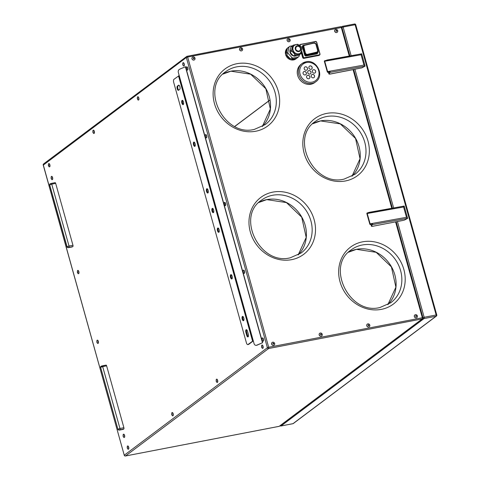 <?xml version="1.0" encoding="UTF-8"?>
<svg xmlns="http://www.w3.org/2000/svg" width="480" height="480" viewBox="0 0 480 480"><rect width="100%" height="100%" fill="white"/><g stroke="black" fill="none" stroke-linecap="round" stroke-linejoin="round"><path stroke-width="0.72" d="M318.882 55.458L319.326 55.122A1.038 0.93 53.1 0 0 319.674 54.966L319.23 55.302A1.038 0.93 53.1 0 1 318.882 55.458L303.846 58.356A1.038 0.93 53.1 0 1 302.646 57.552L301.284 52.686M301.782 51.258L303.414 57.108A0.78 0.696 53.1 0 0 304.314 57.708L319.35 54.81A0.78 0.696 53.1 0 0 319.842 53.934L316.578 42.246A0.78 0.696 53.1 0 0 315.678 41.646L300.48 44.37A1.038 0.93 53.1 0 0 300.132 44.526L299.688 44.856A1.038 0.93 53.1 0 0 299.514 45.03M194.478 59.808A1.656 1.482 -126.9 0 1 191.958 58.794A1.656 1.482 -126.9 0 1 192.486 57.156M321.714 335.958A1.656 1.482 -126.9 0 1 319.194 334.944A1.656 1.482 -126.9 0 1 319.722 333.306M242.052 50.634A1.656 1.482 -126.9 0 1 239.532 49.62A1.656 1.482 -126.9 0 1 240.06 47.982M289.62 41.454A1.656 1.482 -126.9 0 1 287.106 40.446A1.656 1.482 -126.9 0 1 287.634 38.808M416.856 317.604A1.656 1.482 -126.9 0 1 414.342 316.59A1.656 1.482 -126.9 0 1 414.87 314.952M369.288 326.778A1.656 1.482 -126.9 0 1 366.768 325.77A1.656 1.482 -126.9 0 1 367.296 324.132M274.14 345.132A1.656 1.482 -126.9 0 1 271.626 344.118A1.656 1.482 -126.9 0 1 272.148 342.48M337.194 32.28A1.656 1.482 -126.9 0 1 334.68 31.266A1.656 1.482 -126.9 0 1 335.202 29.628M305.982 61.8A11.4 10.2 53.1 0 0 302.154 63.486L301.038 64.326A11.4 10.2 53.1 0 0 297.678 75.408A11.4 10.2 53.1 0 0 314.73 82.554L315.846 81.72C324.864 75.732 316.62 59.07 306.06 61.764L302.154 63.486A11.4 10.2 53.1 0 0 298.788 74.574A11.4 10.2 53.1 0 0 312.012 83.412A11.4 10.2 53.1 0 0 315.846 81.72M278.994 426.366A1.038 0.426 -100.9 0 0 279.078 426.366A1.038 0.426 -100.9 0 0 279.156 426.33L422.22 318.906A1.038 0.426 -100.9 0 0 422.316 317.64L395.574 221.88L373.008 226.23A2.538 0.456 164.4 0 1 371.508 226.116L372.672 223.998L370.596 224.4L370.074 223.938A0.984 0.456 -100.2 0 0 370.05 223.842L367.17 213.528A0.984 0.456 -100.2 0 0 367.14 213.432L367.386 212.904L367.14 213.432L367.386 212.904L369.162 212.382M370.98 224.43L371.442 226.074A2.592 0.462 164.4 0 0 371.406 226.194L372.618 226.254M391.776 208.266L353.07 69.636L330.504 73.992L361.824 67.878L330.114 74.016M312.45 43.464L303.372 45.282L302.508 46.77L304.77 54.876L306.324 55.842L317.274 53.196L317.73 53.238L317.01 53.778A1.296 1.158 -126.9 0 1 316.578 53.97L306.132 55.986A1.296 1.158 -126.9 0 1 304.632 54.984L302.37 46.878A1.296 1.158 -126.9 0 1 302.838 45.558M315.03 42.936L314.43 43.008M303.372 45.282L315.096 42.948M317.73 53.238L318.156 51.936L317.28 53.442L306.132 55.986M305.538 53.994A1.086 1.044 -144.9 0 0 306.864 54.774L317.286 52.548L318.048 51.996L317.532 52.644A1.296 1.212 -135 0 1 316.956 52.956L306.768 55.182L305.31 54.084L303.552 46.872A1.086 1.044 -144.9 0 1 304.188 45.63M303.45 45.99L303.222 47.1L305.214 54.222L306.768 55.182M304.068 45.768L303.864 46.062A1.296 1.248 35.1 0 0 303.69 47.1L305.544 53.73A1.296 1.248 -144.9 0 0 307.116 54.666L316.602 52.41L317.538 51.588L317.676 50.604L315.822 43.974L314.25 43.038L304.788 45.288A1.296 1.248 35.1 0 0 303.894 46.806L305.544 53.73M317.538 51.588L316.782 52.122L307.32 54.372A1.296 1.248 -144.9 0 1 305.748 53.436M314.658 43.008L316.188 43.908L318.174 51.012M317.262 52.308L318.012 51.03L318.048 51.996L318.222 51.276L316.188 43.908M305.214 54.222L303.312 46.932L303.444 46.008L304.218 45.438L303.396 46.062M299.49 54.756L299.106 56.328A6.864 6.144 -126.9 0 1 298.35 57.06L296.682 58.314A6.864 6.144 -126.9 0 1 296.556 58.416L295.908 58.902A6.864 6.144 -126.9 0 1 293.598 59.922A6.864 6.144 -126.9 0 1 286.134 55.902A6.864 6.144 -126.9 0 1 287.658 47.922L288.306 47.436A6.864 6.144 -126.9 0 1 288.438 47.34M296.556 58.416A6.864 6.144 -126.9 0 1 294.246 59.43A6.864 6.144 -126.9 0 1 291.468 59.322L296.682 58.314M291.468 59.322L293.136 58.068L298.35 57.06M293.34 55.86A4.536 4.056 -126.9 0 1 290.424 49.104M287.424 48.27L286.146 53.55A6.864 6.144 -126.9 0 1 287.424 48.27L289.086 47.016A6.864 6.144 -126.9 0 1 289.848 46.284L288.18 47.538A6.864 6.144 -126.9 0 1 288.306 47.436M289.086 47.016L287.814 52.296L286.146 53.55M286.458 54.666L290.4 58.938A6.864 6.144 -126.9 0 1 286.458 54.666L288.126 53.412A6.864 6.144 -126.9 0 1 287.814 52.296M288.126 53.412L292.068 57.69L290.4 58.938M293.136 58.068A6.864 6.144 -126.9 0 1 292.068 57.69M292.458 45.78L289.848 46.284M294.342 56.244L298.596 55.422L300.33 54.12L296.076 54.942L294.342 56.244A5.7 5.1 -126.9 0 1 293.37 55.896L295.104 54.594L291.888 51.108L290.16 52.41L293.37 55.896M290.16 52.41A5.7 5.1 -126.9 0 1 289.872 51.396L291.606 50.094L292.644 45.786L290.916 47.088L289.872 51.396M290.916 47.088A5.7 5.1 -126.9 0 1 291.6 46.422L293.334 45.12L297.588 44.298A5.7 5.1 -126.9 0 1 298.302 44.538M300.216 53.196A4.896 4.38 -126.9 0 1 300.06 53.322A4.896 4.38 -126.9 0 1 298.416 54.048A4.896 4.38 -126.9 0 1 293.088 51.18A4.896 4.38 -126.9 0 1 294.18 45.486A4.896 4.38 -126.9 0 1 294.336 45.372M301.596 51.654L301.02 53.454A5.7 5.1 -126.9 0 1 300.33 54.12M296.076 54.942A5.7 5.1 -126.9 0 1 295.104 54.594M291.888 51.108A5.7 5.1 -126.9 0 1 291.606 50.094M292.644 45.786A5.7 5.1 -126.9 0 1 293.334 45.12M367.206 213.402L367.41 212.916L367.032 213.108A0.516 0.45 -124.2 0 0 366.87 213.618L367.206 213.402A1.038 0.48 79.8 0 1 367.236 213.504L370.116 223.818L406.47 217.302L407.598 218.34L404.322 220.122M371.508 226.116L372.63 224.034M372.564 224.574L407.598 218.34L404.178 206.04L403.59 206.988L406.47 217.302M370.608 224.364L369.804 224.124A0.516 0.45 55.8 0 0 370.392 224.538L372.672 223.998M369.828 224.13L370.386 224.538L372.6 224.052M367.392 212.904L369.198 212.334M324.702 61.164L324.882 60.666L324.702 61.164A1.038 0.48 79.8 0 1 324.732 61.266L324.666 61.29A0.984 0.456 -100.2 0 0 324.636 61.194L324.366 61.386A0.516 0.45 -124.2 0 1 324.654 60.81M308.886 70.608A1.812 1.62 53.1 0 0 309.846 74.046A1.812 1.62 53.1 0 0 310.86 71.67A1.812 1.62 53.1 0 0 308.886 70.608M312.396 74.412A1.812 1.62 53.1 0 0 311.382 76.788A1.812 1.62 53.1 0 0 313.968 77.58A1.812 1.62 53.1 0 0 312.396 74.412M305.208 74.94A1.812 1.62 53.1 0 0 306.222 72.564A1.812 1.62 53.1 0 0 303.636 71.772A1.812 1.62 53.1 0 0 305.208 74.94M307.758 75.306A1.812 1.62 53.1 0 0 306.744 77.682A1.812 1.62 53.1 0 0 309.324 78.48A1.812 1.62 53.1 0 0 307.758 75.306M313.53 69.714A1.812 1.62 53.1 0 0 312.516 72.09A1.812 1.62 53.1 0 0 315.096 72.882A1.812 1.62 53.1 0 0 313.53 69.714M306.342 70.242A1.812 1.62 53.1 0 0 305.382 66.804A1.812 1.62 53.1 0 0 304.368 69.18A1.812 1.62 53.1 0 0 306.342 70.242M310.02 65.91A1.812 1.62 53.1 0 0 310.98 69.342A1.812 1.62 53.1 0 0 311.994 66.966A1.812 1.62 53.1 0 0 310.02 65.91M310.41 73.812A1.812 1.62 53.1 0 0 308.232 70.914M313.92 77.616A1.812 1.62 53.1 0 0 311.742 74.718M305.772 74.706A1.812 1.62 53.1 0 0 303.594 71.808M309.276 78.51A1.812 1.62 53.1 0 0 307.098 75.612M315.054 72.918A1.812 1.62 53.1 0 0 312.876 70.014M306.9 70.008A1.812 1.62 53.1 0 0 304.728 67.104M311.544 69.108A1.812 1.62 53.1 0 0 309.366 66.21M336.594 31.224A0.474 0.426 53.1 0 0 336.048 30.504M336 30.87A0.474 0.426 53.1 0 0 336.708 31.164A0.474 0.426 53.1 0 0 336.3 30.336A0.474 0.426 53.1 0 0 336 30.87M416.256 316.548A0.474 0.426 53.1 0 0 415.716 315.828M415.662 316.194A0.474 0.426 53.1 0 0 416.37 316.488A0.474 0.426 53.1 0 0 415.962 315.66A0.474 0.426 53.1 0 0 415.662 316.194M274.668 343.494A1.656 1.482 -126.9 0 1 271.698 344.064A1.656 1.482 -126.9 0 1 274.668 343.494M273.246 343.188A0.474 0.426 53.1 0 0 272.946 343.722A0.474 0.426 53.1 0 0 273.792 343.56A0.474 0.426 53.1 0 0 273.246 343.188M273.54 344.076A0.474 0.426 53.1 0 0 272.994 343.356M369.81 325.14A1.656 1.482 -126.9 0 1 366.84 325.716A1.656 1.482 -126.9 0 1 369.81 325.14M368.64 325.734A0.474 0.426 53.1 0 0 368.94 325.206A0.474 0.426 53.1 0 0 368.232 324.906A0.474 0.426 53.1 0 0 368.64 325.734M368.682 325.728A0.474 0.426 53.1 0 0 368.142 325.002M417.384 315.966A1.656 1.482 -126.9 0 1 414.414 316.536A1.656 1.482 -126.9 0 1 417.384 315.966M290.148 39.816A1.656 1.482 -126.9 0 1 287.178 40.392A1.656 1.482 -126.9 0 1 290.148 39.816M288.726 39.516A0.474 0.426 53.1 0 0 288.426 40.044A0.474 0.426 53.1 0 0 289.134 40.344A0.474 0.426 53.1 0 0 288.726 39.516M289.02 40.404A0.474 0.426 53.1 0 0 288.474 39.678M242.574 48.996A1.656 1.482 -126.9 0 1 239.604 49.566A1.656 1.482 -126.9 0 1 242.574 48.996M241.404 49.59A0.474 0.426 53.1 0 0 241.704 49.056A0.474 0.426 53.1 0 0 240.99 48.762A0.474 0.426 53.1 0 0 241.404 49.59M241.446 49.578A0.474 0.426 53.1 0 0 240.906 48.852M322.242 334.32A1.656 1.482 -126.9 0 1 319.266 334.89A1.656 1.482 -126.9 0 1 319.758 333.276A1.656 1.482 -126.9 0 1 322.242 334.32M321.066 334.914A0.474 0.426 53.1 0 0 321.366 334.38A0.474 0.426 53.1 0 0 320.658 334.086A0.474 0.426 53.1 0 0 321.066 334.914M321.114 334.902A0.474 0.426 53.1 0 0 320.568 334.176M195 58.17A1.656 1.482 -126.9 0 1 194.514 59.784A1.656 1.482 -126.9 0 1 192.522 57.132A1.656 1.482 -126.9 0 1 195 58.17M193.278 58.398A0.474 0.426 53.1 0 0 193.992 58.692A0.474 0.426 53.1 0 0 193.578 57.864A0.474 0.426 53.1 0 0 193.278 58.398M193.872 58.752A0.474 0.426 53.1 0 0 193.332 58.032M262.62 342.696L256.692 345.21A2.592 2.076 -91.5 0 1 256.074 345.342A2.592 2.076 -91.5 0 1 254.04 343.578L178.356 72.504A2.592 2.076 88.5 0 1 179.634 69.222L185.562 66.708L262.62 342.696L256.998 345.204A2.592 2.076 -91.5 0 1 256.38 345.336A2.592 2.076 -91.5 0 1 256.224 345.336M216.522 381.36L216.306 380.442L216.522 381.36M262.338 340.122L262.122 339.204L262.338 340.122M184.02 63.9A1.656 0.678 79.1 0 1 183.864 65.916A1.656 0.678 79.1 0 1 183.744 65.976A1.656 0.678 79.1 0 1 183.342 65.796L182.724 64.71L182.808 63.03A1.656 0.678 79.1 0 1 182.988 62.778A1.656 0.678 79.1 0 1 183.114 62.718A1.656 0.678 79.1 0 1 184.02 63.9M183.204 62.718A1.656 0.678 79.1 0 1 183.294 62.682A1.656 0.678 79.1 0 1 184.242 64.026A1.656 0.678 79.1 0 1 184.044 65.886A1.656 0.678 79.1 0 1 183.924 65.94A1.656 0.678 79.1 0 1 183.828 65.946M172.986 413.772A1.656 0.678 79.1 0 1 172.83 415.788A1.656 0.678 79.1 0 1 172.71 415.842A1.656 0.678 79.1 0 1 172.308 415.668L171.69 414.576L171.774 412.902A1.656 0.678 79.1 0 1 171.954 412.644A1.656 0.678 79.1 0 1 172.08 412.59A1.656 0.678 79.1 0 1 172.986 413.772M171.756 414.432L172.014 414.774L171.834 413.844L171.756 414.432M94.146 131.394A1.656 0.678 79.1 0 1 93.99 133.41A1.656 0.678 79.1 0 1 93.864 133.464A1.656 0.678 79.1 0 1 93.468 133.29L92.844 132.198L92.934 130.524A1.656 0.678 79.1 0 1 93.114 130.266A1.656 0.678 79.1 0 1 93.24 130.212A1.656 0.678 79.1 0 1 94.146 131.394M93.21 132.378L92.994 131.466L93.21 132.378M186.696 68.46L186.618 69.054L186.696 68.46M327.318 71.892L327.294 71.892A0.516 0.45 55.8 0 0 327.888 72.294L327.57 71.7A0.984 0.456 -100.2 0 0 327.546 71.604L363.96 65.064L365.088 66.102L361.812 67.884M78.66 271.632A1.656 0.678 79.1 0 1 78.51 273.654A1.656 0.678 79.1 0 1 78.384 273.708A1.656 0.678 79.1 0 1 77.982 273.528L77.364 272.442L77.448 270.768A1.656 0.678 79.1 0 1 77.628 270.51A1.656 0.678 79.1 0 1 77.754 270.45A1.656 0.678 79.1 0 1 78.66 271.632M77.43 272.298L77.688 272.634L77.766 272.046L77.508 271.704L77.43 272.298M224.4 202.47A1.656 0.678 79.1 0 1 224.526 202.41A1.656 0.678 79.1 0 1 225.42 203.556A1.656 0.678 79.1 0 1 225.414 205.452A1.656 0.678 79.1 0 1 225.282 205.614A1.656 0.678 79.1 0 1 225.156 205.668A1.656 0.678 79.1 0 1 224.754 205.488L224.22 202.728A1.656 0.678 79.1 0 1 224.268 202.626A1.656 0.678 79.1 0 1 224.4 202.47M224.622 202.41A1.656 0.678 79.1 0 1 224.706 202.38A1.656 0.678 79.1 0 1 225.6 203.52A1.656 0.678 79.1 0 1 225.594 205.416A1.656 0.678 79.1 0 1 225.336 205.632A1.656 0.678 79.1 0 1 225.24 205.638M205.278 136.488L205.572 136.812L205.356 135.894L205.278 136.488M206.358 137.838A1.656 0.678 79.1 0 1 206.232 137.898A1.656 0.678 79.1 0 1 205.83 137.718L205.212 136.632L205.302 134.952A1.656 0.678 79.1 0 1 205.482 134.7A1.656 0.678 79.1 0 1 205.602 134.64A1.656 0.678 79.1 0 1 206.514 135.822A1.656 0.678 79.1 0 1 206.358 137.838M337.722 30.642A1.656 1.482 -126.9 0 1 334.752 31.212A1.656 1.482 -126.9 0 1 337.722 30.642M124.392 435.414A1.656 0.678 79.1 0 1 124.236 437.43A1.656 0.678 79.1 0 1 124.11 437.49A1.656 0.678 79.1 0 1 123.708 437.31L123.09 436.218L123.18 434.544A1.656 0.678 79.1 0 1 123.36 434.286A1.656 0.678 79.1 0 1 123.48 434.232A1.656 0.678 79.1 0 1 124.392 435.414M123.576 434.226A1.656 0.678 79.1 0 1 123.66 434.196A1.656 0.678 79.1 0 1 124.608 435.534A1.656 0.678 79.1 0 1 124.416 437.394A1.656 0.678 79.1 0 1 124.29 437.454A1.656 0.678 79.1 0 1 124.2 437.454M261.924 347.268L261.708 346.35L261.924 347.268M328.476 72.192L328.938 73.836L330.012 71.916M127.572 448.152L127.362 447.24L127.572 448.152M263.124 341.154A1.656 0.678 79.1 0 1 262.998 341.208A1.656 0.678 79.1 0 1 262.596 341.034L261.978 339.942L262.062 338.268A1.656 0.678 79.1 0 1 262.248 338.01A1.656 0.678 79.1 0 1 262.368 337.956A1.656 0.678 79.1 0 1 263.28 339.138A1.656 0.678 79.1 0 1 263.124 341.154M330.096 71.808L330.12 72.372L365.088 66.102L361.674 53.802L361.08 54.75L324.732 61.266L327.612 71.58A1.038 0.48 79.8 0 1 327.636 71.682L327.294 71.886L327.876 72.3L330.018 71.916L327.882 72.3M123.174 429.354A1.038 0.426 -100.9 0 0 123.258 429.36A1.038 0.426 -100.9 0 0 123.336 429.324L123.804 428.976A1.038 0.426 79.1 0 0 123.9 427.716L106.62 365.838A1.038 0.426 -100.9 0 0 106.056 365.1A1.038 0.426 -100.9 0 0 105.978 365.136L102.192 365.862M137.808 96.81A1.656 0.678 79.1 0 1 137.892 96.78A1.656 0.678 79.1 0 1 138.84 98.118A1.656 0.678 79.1 0 1 138.648 99.978A1.656 0.678 79.1 0 1 138.522 100.032A1.656 0.678 79.1 0 1 138.426 100.038M97.32 340.182A1.656 0.678 79.1 0 1 97.404 340.152A1.656 0.678 79.1 0 1 98.352 341.49A1.656 0.678 79.1 0 1 98.16 343.35A1.656 0.678 79.1 0 1 98.034 343.41A1.656 0.678 79.1 0 1 97.938 343.41M186.774 66.87A1.656 0.678 79.1 0 1 186.864 66.834A1.656 0.678 79.1 0 1 187.812 68.178A1.656 0.678 79.1 0 1 187.614 70.038A1.656 0.678 79.1 0 1 187.488 70.092A1.656 0.678 79.1 0 1 187.398 70.092M127.698 445.986A1.656 0.678 79.1 0 1 127.782 445.95A1.656 0.678 79.1 0 1 128.73 447.294A1.656 0.678 79.1 0 1 128.538 449.154A1.656 0.678 79.1 0 1 128.412 449.208A1.656 0.678 79.1 0 1 128.322 449.208M243.54 270.18A1.656 0.678 79.1 0 1 243.63 270.15A1.656 0.678 79.1 0 1 244.578 271.488A1.656 0.678 79.1 0 1 244.38 273.348A1.656 0.678 79.1 0 1 244.254 273.402A1.656 0.678 79.1 0 1 244.164 273.408M216.648 379.188A1.656 0.678 79.1 0 1 216.732 379.158A1.656 0.678 79.1 0 1 217.68 380.496A1.656 0.678 79.1 0 1 217.488 382.356A1.656 0.678 79.1 0 1 217.362 382.41A1.656 0.678 79.1 0 1 217.272 382.416M93.33 130.206A1.656 0.678 79.1 0 1 93.42 130.176A1.656 0.678 79.1 0 1 94.368 131.514A1.656 0.678 79.1 0 1 94.17 133.374A1.656 0.678 79.1 0 1 94.044 133.434A1.656 0.678 79.1 0 1 93.954 133.434M172.17 412.584A1.656 0.678 79.1 0 1 172.26 412.554A1.656 0.678 79.1 0 1 173.208 413.892A1.656 0.678 79.1 0 1 173.01 415.752A1.656 0.678 79.1 0 1 172.89 415.812A1.656 0.678 79.1 0 1 172.794 415.812M262.464 337.95A1.656 0.678 79.1 0 1 262.548 337.92A1.656 0.678 79.1 0 1 263.496 339.258A1.656 0.678 79.1 0 1 263.304 341.118A1.656 0.678 79.1 0 1 263.178 341.178A1.656 0.678 79.1 0 1 263.088 341.178M48.858 163.608A1.656 0.678 79.1 0 1 48.942 163.572A1.656 0.678 79.1 0 1 49.89 164.916A1.656 0.678 79.1 0 1 49.698 166.776A1.656 0.678 79.1 0 1 49.572 166.83A1.656 0.678 79.1 0 1 49.476 166.83M77.85 270.45A1.656 0.678 79.1 0 1 77.934 270.414A1.656 0.678 79.1 0 1 78.882 271.758A1.656 0.678 79.1 0 1 78.69 273.618A1.656 0.678 79.1 0 1 78.564 273.672A1.656 0.678 79.1 0 1 78.468 273.678M51.588 176.406A1.656 0.678 79.1 0 1 51.678 176.37A1.656 0.678 79.1 0 1 52.626 177.714A1.656 0.678 79.1 0 1 52.428 179.574A1.656 0.678 79.1 0 1 52.302 179.628A1.656 0.678 79.1 0 1 52.212 179.634M205.698 134.64A1.656 0.678 79.1 0 1 205.782 134.604A1.656 0.678 79.1 0 1 206.73 135.948A1.656 0.678 79.1 0 1 206.538 137.808A1.656 0.678 79.1 0 1 206.412 137.862A1.656 0.678 79.1 0 1 206.322 137.868M68.178 247.596L72.864 246.534L68.178 247.596A1.038 0.93 -126.9 0 1 66.972 246.792L49.698 184.914L66.972 246.792L69.012 246.036A1.038 0.426 79.1 0 1 68.916 247.296M51.258 183.42L55.038 182.694A1.038 0.426 79.1 0 1 55.116 182.658A1.038 0.426 79.1 0 1 55.68 183.396L72.96 245.274A1.038 0.426 79.1 0 1 72.864 246.534M262.05 345.096A1.656 0.678 79.1 0 1 262.134 345.06A1.656 0.678 79.1 0 1 263.082 346.404A1.656 0.678 79.1 0 1 262.89 348.264A1.656 0.678 79.1 0 1 262.764 348.318A1.656 0.678 79.1 0 1 262.668 348.324M224.238 204.366L224.532 204.534L224.28 203.664L224.238 204.366M217.458 380.376A1.656 0.678 79.1 0 1 217.308 382.392A1.656 0.678 79.1 0 1 217.182 382.446A1.656 0.678 79.1 0 1 216.78 382.272L216.162 381.18L216.246 379.506A1.656 0.678 79.1 0 1 216.432 379.248A1.656 0.678 79.1 0 1 216.552 379.188A1.656 0.678 79.1 0 1 217.458 380.376M330.12 71.796L328.086 72.162L327.636 71.682M48.438 165.456L48.696 165.792L48.78 165.198L48.516 164.862L48.438 165.456M52.404 177.588A1.656 0.678 79.1 0 1 52.248 179.61A1.656 0.678 79.1 0 1 52.122 179.664A1.656 0.678 79.1 0 1 51.726 179.484L51.108 178.398L51.192 176.724A1.656 0.678 79.1 0 1 51.372 176.466A1.656 0.678 79.1 0 1 51.498 176.406A1.656 0.678 79.1 0 1 52.404 177.588M51.468 178.578L51.252 177.66L51.468 178.578M98.13 341.37A1.656 0.678 79.1 0 1 97.98 343.386A1.656 0.678 79.1 0 1 97.854 343.446A1.656 0.678 79.1 0 1 97.452 343.266L96.834 342.174L96.918 340.5A1.656 0.678 79.1 0 1 97.098 340.242A1.656 0.678 79.1 0 1 97.224 340.188A1.656 0.678 79.1 0 1 98.13 341.37M97.194 342.354L96.978 341.442L97.194 342.354M128.358 449.184A1.656 0.678 79.1 0 1 128.232 449.244A1.656 0.678 79.1 0 1 127.836 449.064L127.212 447.978L127.302 446.298A1.656 0.678 79.1 0 1 127.482 446.04A1.656 0.678 79.1 0 1 127.608 445.986A1.656 0.678 79.1 0 1 128.514 447.168A1.656 0.678 79.1 0 1 128.358 449.184M137.43 98.082L137.646 99L137.43 98.082M187.59 68.052A1.656 0.678 79.1 0 1 187.434 70.068A1.656 0.678 79.1 0 1 187.308 70.128A1.656 0.678 79.1 0 1 186.912 69.948L186.294 68.862L186.378 67.182A1.656 0.678 79.1 0 1 186.558 66.93A1.656 0.678 79.1 0 1 186.684 66.87A1.656 0.678 79.1 0 1 187.59 68.052M244.356 271.368A1.656 0.678 79.1 0 1 244.2 273.384A1.656 0.678 79.1 0 1 244.074 273.438A1.656 0.678 79.1 0 1 243.678 273.264L243.054 272.172L243.144 270.498A1.656 0.678 79.1 0 1 243.324 270.24A1.656 0.678 79.1 0 1 243.45 270.18A1.656 0.678 79.1 0 1 244.356 271.368M243.42 272.352L243.204 271.434L243.42 272.352M182.79 64.566L182.868 63.972L182.79 64.566M262.86 346.278A1.656 0.678 79.1 0 1 262.71 348.294A1.656 0.678 79.1 0 1 262.584 348.354A1.656 0.678 79.1 0 1 262.182 348.174L261.564 347.088L261.648 345.408A1.656 0.678 79.1 0 1 261.828 345.156A1.656 0.678 79.1 0 1 261.954 345.096A1.656 0.678 79.1 0 1 262.86 346.278M330.06 72.336L328.998 73.878A2.538 0.456 164.4 0 0 330.504 73.992L328.902 73.956A2.592 0.462 164.4 0 0 328.998 74.04M123.204 435.498L123.414 436.416L123.204 435.498M49.668 164.79A1.656 0.678 79.1 0 1 49.518 166.806A1.656 0.678 79.1 0 1 49.392 166.866A1.656 0.678 79.1 0 1 48.99 166.686L48.372 165.6L48.456 163.92A1.656 0.678 79.1 0 1 48.636 163.668A1.656 0.678 79.1 0 1 48.762 163.608A1.656 0.678 79.1 0 1 49.668 164.79M138.618 97.998A1.656 0.678 79.1 0 1 138.468 100.014A1.656 0.678 79.1 0 1 138.342 100.068A1.656 0.678 79.1 0 1 137.94 99.894L137.322 98.802L137.406 97.128A1.656 0.678 79.1 0 1 137.586 96.87A1.656 0.678 79.1 0 1 137.712 96.81A1.656 0.678 79.1 0 1 138.618 97.998M364.992 66.21L361.836 67.872M218.28 228.108A2.202 0.9 -100.9 0 0 218.124 230.196A2.202 0.9 -100.9 0 0 219.048 232.086M182.628 100.422A2.202 0.9 -100.9 0 0 182.478 102.516A2.202 0.9 -100.9 0 0 183.396 104.4M212.796 208.464A2.202 0.9 -100.9 0 0 212.64 210.552A2.202 0.9 -100.9 0 0 213.564 212.442M178.764 90.108A2.202 0.9 -100.9 0 1 177.774 88.02A2.202 0.9 -100.9 0 1 178.11 85.938L179.034 85.248M231.306 274.758A2.202 0.9 -100.9 0 0 231.15 276.852A2.202 0.9 -100.9 0 0 232.074 278.736M194.286 142.164A2.202 0.9 -100.9 0 0 194.13 144.258A2.202 0.9 -100.9 0 0 195.054 146.142M242.958 316.5A2.202 0.9 -100.9 0 0 242.808 318.594A2.202 0.9 -100.9 0 0 243.726 320.478M246.66 329.76A2.202 0.9 -100.9 0 0 246.606 332.274L247.428 335.22A2.202 0.9 -100.9 0 0 248.25 336.684M207.312 188.82A2.202 0.9 -100.9 0 0 207.156 190.908A2.202 0.9 -100.9 0 0 208.08 192.798M179.208 75.558L173.958 79.314A2.592 1.062 -100.9 0 0 173.718 82.464L246.384 342.744A2.592 1.062 -100.9 0 0 247.806 344.592L248.502 344.46A2.592 1.062 -100.9 0 0 248.694 344.37L253.296 340.914M179.688 89.412A2.202 0.9 -100.9 0 0 179.946 86.946A2.202 0.9 -100.9 0 0 178.692 85.164A2.202 0.9 -100.9 0 0 178.524 85.242L177.414 86.076A2.202 0.9 -100.9 0 0 177.156 88.548A2.202 0.9 -100.9 0 0 178.416 90.324A2.202 0.9 -100.9 0 0 178.578 90.252L179.688 89.412M206.766 188.784A2.202 0.9 -100.9 0 0 206.508 191.256A2.202 0.9 -100.9 0 0 207.762 193.038A2.202 0.9 -100.9 0 0 207.93 192.96A2.202 0.9 -100.9 0 0 208.188 190.488A2.202 0.9 -100.9 0 0 206.928 188.712A2.202 0.9 -100.9 0 0 206.766 188.784M245.91 332.406L246.732 335.358A2.202 0.9 -100.9 0 0 247.938 336.924A2.202 0.9 -100.9 0 0 248.31 334.17L247.488 331.224A2.202 0.9 -100.9 0 0 246.282 329.652A2.202 0.9 -100.9 0 0 245.91 332.406L246.606 332.274M218.898 232.248A2.202 0.9 -100.9 0 0 219.156 229.776A2.202 0.9 -100.9 0 0 217.896 228A2.202 0.9 -100.9 0 0 217.734 228.072A2.202 0.9 -100.9 0 0 217.476 230.544A2.202 0.9 -100.9 0 0 218.73 232.326A2.202 0.9 -100.9 0 0 218.898 232.248M193.74 142.134A2.202 0.9 -100.9 0 0 193.482 144.606A2.202 0.9 -100.9 0 0 194.736 146.382A2.202 0.9 -100.9 0 0 194.904 146.31A2.202 0.9 -100.9 0 0 195.162 143.838A2.202 0.9 -100.9 0 0 193.902 142.056A2.202 0.9 -100.9 0 0 193.74 142.134M182.082 100.392A2.202 0.9 -100.9 0 0 181.824 102.858A2.202 0.9 -100.9 0 0 183.084 104.64A2.202 0.9 -100.9 0 0 183.246 104.562A2.202 0.9 -100.9 0 0 183.504 102.096A2.202 0.9 -100.9 0 0 182.25 100.314A2.202 0.9 -100.9 0 0 182.082 100.392M231.924 278.904A2.202 0.9 -100.9 0 0 232.182 276.432A2.202 0.9 -100.9 0 0 230.922 274.65A2.202 0.9 -100.9 0 0 230.76 274.728A2.202 0.9 -100.9 0 0 230.502 277.2A2.202 0.9 -100.9 0 0 231.756 278.976A2.202 0.9 -100.9 0 0 231.924 278.904M213.414 212.604A2.202 0.9 -100.9 0 0 213.672 210.132A2.202 0.9 -100.9 0 0 212.412 208.356A2.202 0.9 -100.9 0 0 212.25 208.428A2.202 0.9 -100.9 0 0 211.992 210.9A2.202 0.9 -100.9 0 0 213.246 212.682A2.202 0.9 -100.9 0 0 213.414 212.604M242.412 316.47A2.202 0.9 -100.9 0 0 242.154 318.942A2.202 0.9 -100.9 0 0 243.414 320.718A2.202 0.9 -100.9 0 0 243.576 320.646A2.202 0.9 -100.9 0 0 243.84 318.174A2.202 0.9 -100.9 0 0 242.58 316.398A2.202 0.9 -100.9 0 0 242.412 316.47M253.248 340.746L247.998 344.502A2.592 1.062 -100.9 0 1 247.806 344.592M349.272 56.028L341.28 27.408A1.038 0.426 -100.9 0 0 340.71 26.67A1.038 0.426 -100.9 0 0 340.632 26.706L187.176 56.304M236.958 63.702A35.628 31.866 -126.9 0 1 278.292 91.308A35.628 31.866 -126.9 0 1 255.81 131.226A35.628 31.866 -126.9 0 1 214.476 103.62A35.628 31.866 -126.9 0 1 236.958 63.702M272.814 192.12A35.628 31.866 -126.9 0 1 314.148 219.732A35.628 31.866 -126.9 0 1 291.666 259.65A35.628 31.866 -126.9 0 1 250.332 232.038A35.628 31.866 -126.9 0 1 272.814 192.12M362.508 241.842A35.628 31.866 -126.9 0 1 403.848 269.454A35.628 31.866 -126.9 0 1 381.366 309.366A35.628 31.866 -126.9 0 1 340.026 281.76A35.628 31.866 -126.9 0 1 362.508 241.842M345.51 180.948A35.628 31.866 -126.9 0 1 304.176 153.342A35.628 31.866 -126.9 0 1 326.652 113.424A35.628 31.866 -126.9 0 1 367.992 141.03A35.628 31.866 -126.9 0 1 345.51 180.948M125.328 455.982A1.038 0.426 -100.9 0 0 125.454 456L279.078 426.366A1.038 1.038 0 0 0 279.504 426.18A1.038 0.93 53.1 0 1 279.156 426.33L125.532 455.964L268.596 348.534L422.22 318.906A1.038 0.93 53.1 0 0 422.568 318.75A1.038 1.038 0 0 0 422.94 317.64L268.692 347.274L187.656 57.036L341.904 27.408A1.038 1.038 0 0 0 340.71 26.67L187.086 56.298A1.038 0.426 79.1 0 1 187.656 57.036L186.354 57.498L43.338 165.072M302.646 57.552L303.09 57.222A1.038 0.93 53.1 0 0 304.29 58.02L319.326 55.122L319.35 54.81M301.566 51.762L303.09 57.222L303.414 57.108M303.846 58.356L304.314 57.708M319.974 53.922L316.578 42.246M319.842 53.934L319.674 54.966A1.038 0.93 53.1 0 0 319.98 53.964L316.734 42.246L315.534 41.46L300.642 44.544A0.78 0.696 53.1 0 0 300.15 45.42L300.108 45.426M316.71 42.234A1.038 0.93 53.1 0 0 315.558 41.46M300.498 44.364L300.132 44.526A1.038 0.93 53.1 0 0 299.784 45.198M315.678 41.646L300.642 44.544M304.632 54.984L305.01 54.786L302.748 46.686L302.37 46.878M303.48 45.432L302.748 46.686M305.01 54.786L306.318 55.596M317.274 53.196L318.006 51.942M317.28 53.442L316.578 53.97M318.012 51.03L316.188 43.896L314.61 42.972M314.7 43.122L316.02 43.908M306.864 54.774L317.286 52.548A14.28 2.55 -15.6 0 1 316.956 52.956M303.552 46.872L303.222 47.1M366.864 213.624L369.804 224.124L367.032 213.108A0.516 0.45 -124.2 0 1 367.158 213.048M300.06 53.322L300.372 53.082A4.896 4.38 -126.9 0 1 298.728 53.808A4.896 4.38 -126.9 0 1 293.406 50.946A4.896 4.38 -126.9 0 1 294.492 45.252A4.896 4.38 -126.9 0 1 296.136 44.526M298.896 51.6A3.084 2.76 -126.9 0 1 295.32 49.212A3.084 2.76 -126.9 0 1 297.264 45.756A3.084 2.76 -126.9 0 1 300.846 48.15A3.084 2.76 -126.9 0 1 298.896 51.6M297.354 46.08A2.748 2.454 -126.9 0 1 298.812 51.282A2.748 2.454 -126.9 0 1 297.354 46.08M296.472 46.65C295.026 49.116 295.776 50.628 298.722 51.174A2.592 2.316 -126.9 0 1 297.342 46.266A2.592 2.316 -126.9 0 1 298.734 51.174M369.3 212.316L404.166 206.064M370.914 224.442L371.406 226.194A2.592 0.462 164.4 0 0 371.502 226.278M373.002 226.23L403.794 220.29L373.002 226.23M324.738 60.726L326.922 60.3L324.888 60.666M326.97 60.306L324.9 60.678M403.59 206.988L367.17 213.528M369.474 212.544L367.41 212.916M318.648 70.536A10.362 9.27 53.1 0 0 306.624 62.502A10.362 9.27 53.1 0 0 300.084 74.118A10.362 9.27 53.1 0 0 312.108 82.146A10.362 9.27 53.1 0 0 318.648 70.536M326.412 116.574A33.036 29.55 -126.9 0 1 362.334 135.906A33.036 29.55 -126.9 0 1 354.99 174.3L344.088 179.1C313.866 187.02 289.614 138.018 315.318 121.464A33.036 29.55 -126.9 0 1 326.412 116.574M320.67 120.888A33.036 29.55 -126.9 0 1 355.644 138.438A33.036 29.55 -126.9 0 1 351.984 176.244L360.048 158.73L355.554 138.492L340.296 123.882L320.592 120.924L312.6 123.81A33.036 29.55 -126.9 0 1 320.67 120.888M362.268 244.992A33.036 29.55 -126.9 0 1 398.19 264.324A33.036 29.55 -126.9 0 1 390.846 302.718L379.944 307.518C349.722 315.444 325.47 266.442 351.174 249.882A33.036 29.55 -126.9 0 1 362.268 244.992M356.526 249.306A33.036 29.55 -126.9 0 1 391.5 266.856A33.036 29.55 -126.9 0 1 387.84 304.668L395.904 287.154L391.41 266.916L376.152 252.306L356.448 249.342L348.456 252.234A33.036 29.55 -126.9 0 1 356.526 249.306M272.574 195.276A33.036 29.55 -126.9 0 1 308.496 214.602A33.036 29.55 -126.9 0 1 301.152 252.996L290.25 257.802C260.022 265.722 235.776 216.72 261.48 200.166A33.036 29.55 -126.9 0 1 272.574 195.276M258.768 202.506A33.036 29.55 -126.9 0 1 266.832 199.59A33.036 29.55 -126.9 0 1 301.806 217.134A33.036 29.55 -126.9 0 1 298.146 254.946L306.21 237.432L301.716 217.194L286.458 202.584L266.754 199.626L258.762 202.512M222.912 74.088A33.036 29.55 -126.9 0 1 230.976 71.166A33.036 29.55 -126.9 0 1 265.95 88.716A33.036 29.55 -126.9 0 1 262.29 126.528L270.354 109.008L265.86 88.77L250.602 74.166L230.898 71.202L222.906 74.094M225.624 71.742A33.036 29.55 -126.9 0 1 236.718 66.852A33.036 29.55 -126.9 0 1 272.64 86.184A33.036 29.55 -126.9 0 1 265.296 124.578L254.394 129.378C224.166 137.304 199.92 88.296 225.624 71.742M43.602 163.92A1.038 1.038 0 0 0 43.224 165.024L124.26 455.262L43.296 164.928A1.038 0.93 -126.9 0 1 43.602 163.92L186.66 56.49A1.038 0.93 53.1 0 1 187.008 56.334A1.038 0.426 79.1 0 1 187.086 56.298A1.038 1.038 0 0 0 186.66 56.49A1.038 0.93 53.1 0 0 186.354 57.498L267.39 347.73A1.038 0.93 53.1 0 0 268.596 348.534A1.038 0.426 79.1 0 0 268.692 347.274L267.39 347.73L124.332 455.16A1.038 0.93 53.1 0 0 125.532 455.964A1.038 0.426 -100.9 0 1 125.454 456A1.038 1.038 0 0 1 124.26 455.262L124.386 455.31M269.952 99.984L234.75 126.414M324.36 61.38L327.294 71.886L324.36 61.386L324.732 60.726M106.62 365.838L102.678 366.6L119.952 428.478L118.002 429.162A1.038 0.93 53.1 0 0 119.208 429.966L119.112 430.032A1.038 0.93 53.1 0 1 117.912 429.234L100.638 367.356A1.038 0.93 -126.9 0 1 100.986 366.312M50.052 183.87A1.038 0.93 53.1 0 0 50.004 183.906L51.168 183.42A1.038 0.426 79.1 0 0 51.09 183.456L50.442 183.684A1.038 0.93 53.1 0 0 49.788 184.842L51.738 184.158L69.012 246.036L72.96 245.274M49.59 185.064L50.004 183.906A1.038 0.93 53.1 0 0 49.698 184.914L67.068 246.72A1.038 0.93 -126.9 0 0 68.268 247.524M119.208 429.966L123.804 428.976M119.394 430.086L123.336 429.324M256.692 345.21L256.998 345.204M328.098 72.126L330.162 71.76M101.382 366.12L102.03 365.892A1.038 0.426 79.1 0 1 102.108 365.856A1.038 0.426 79.1 0 1 102.678 366.6L100.728 367.284A1.038 0.93 -126.9 0 1 101.382 366.12M119.856 429.738A1.038 0.426 79.1 0 0 119.952 428.478L123.9 427.716M262.47 342.78L185.412 66.786M328.41 72.204L328.902 73.956A2.592 0.462 164.4 0 1 328.938 73.836L328.998 73.878M326.79 60.078L361.662 53.826M324.666 61.29L327.546 71.604M363.96 65.064L361.08 54.75M55.68 183.396L51.738 184.158A1.038 0.426 79.1 0 0 51.168 183.42L55.116 182.658M342.654 26.316L354.468 24.036A1.038 0.426 -100.9 0 1 354.546 24A1.038 0.426 -100.9 0 1 355.11 24.738L355.74 24.738A1.038 1.038 0 0 0 354.546 24L342.57 26.31A1.038 0.426 -100.9 0 0 342.492 26.346A1.038 0.93 -126.9 0 0 342.144 26.496L341.598 26.91M292.824 423.696A1.038 0.426 -100.9 0 0 292.914 423.702A1.038 0.426 -100.9 0 0 292.992 423.666L281.016 425.976L424.074 318.546A1.038 0.426 -100.9 0 0 424.17 317.286L436.146 314.976L355.11 24.738L343.134 27.048A1.038 0.426 -100.9 0 0 342.57 26.31A1.038 1.038 0 0 0 342.144 26.496A1.038 0.93 -126.9 0 0 341.802 27.156M422.952 317.688L424.17 317.286L397.434 221.52M393.636 207.93L354.924 69.282M351.132 55.692L343.134 27.048L341.922 27.45M422.976 317.994A1.038 0.93 53.1 0 0 424.074 318.546L436.05 316.236A1.038 0.426 -100.9 0 0 436.146 314.976L436.776 314.976L355.74 24.738M280.806 425.988A1.038 0.426 -100.9 0 0 280.938 426.012L292.914 423.702A1.038 1.038 0 0 0 293.34 423.51A1.038 0.93 53.1 0 1 292.992 423.666L436.05 316.236A1.038 0.93 53.1 0 0 436.398 316.08A1.038 1.038 0 0 0 436.776 314.976M280.056 425.766A1.038 1.038 0 0 0 280.938 426.012A1.038 0.426 -100.9 0 0 281.016 425.976A1.038 0.93 53.1 0 1 280.14 425.706M178.872 85.17L178.524 85.242M247.428 335.22L246.732 335.358M178.11 85.938L177.414 86.076M252.564 341.076L178.524 75.888M248.694 344.37L247.998 344.502M252.948 340.872L178.908 75.684M303.384 45.276L314.34 42.882M304.59 45.348L304.218 45.438M300.372 53.082C303.312 48.282 301.944 45.408 296.274 44.466L294.18 45.486M407.472 218.46L404.328 220.116M370.386 224.538L372.522 224.154M368.97 212.622L404.178 206.04M361.674 53.802L326.466 60.384M279.504 426.18L422.568 318.75M422.94 317.64L396.174 221.76M392.376 208.158L353.664 69.522M349.866 55.92L341.904 27.408M256.074 345.342L256.38 345.336M66.87 246.942L68.376 247.68L72.324 246.918M106.056 365.1L101.034 366.276L100.53 367.506M123.258 429.36L119.316 430.122L117.804 429.378M269.97 100.074L234.834 126.456M299.58 50.796L298.722 51.174M293.34 423.51L436.398 316.08"/></g></svg>
